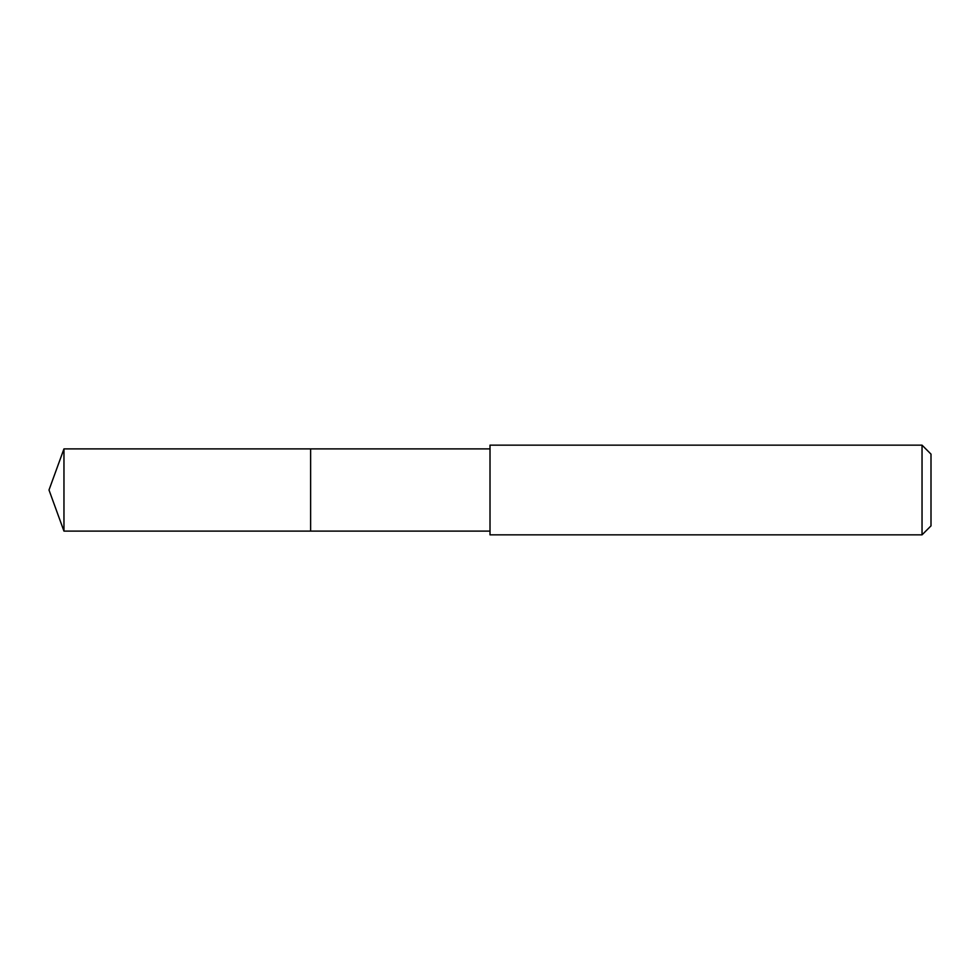 <?xml version="1.0" encoding="UTF-8"?>
<svg xmlns="http://www.w3.org/2000/svg" width="980" height="980" viewBox="0 0 980 980"><rect width="100%" height="100%" fill="white"/><g stroke="black" fill="none" stroke-linecap="round" stroke-linejoin="round"><path stroke-width="1.47" d="M490.012 448.889L63.957 448.889L63.957 531.111L310.623 531.111L310.623 448.889L310.623 531.111L490.012 531.111M63.957 531.111L49 490L63.957 448.889M490.012 445.153L490.012 534.847L922.033 534.847L922.033 445.153L490.012 445.153M922.033 445.153L931 454.12L931 525.88L922.033 534.847"/></g></svg>

